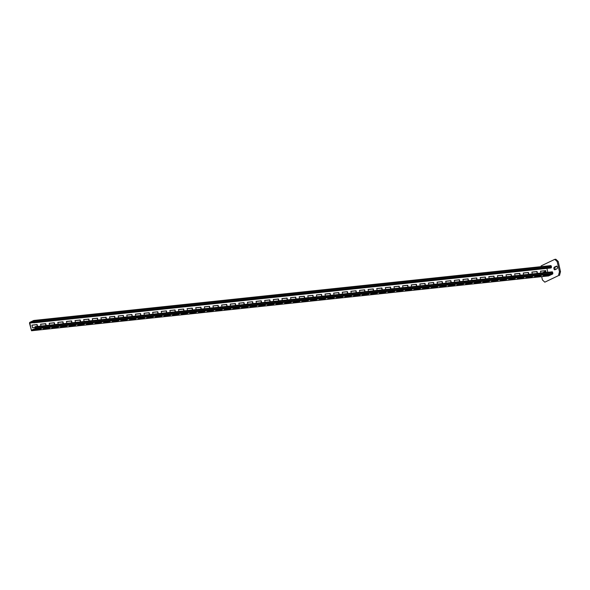 <?xml version="1.0" encoding="UTF-8"?>
<svg xmlns="http://www.w3.org/2000/svg" width="590" height="590" viewBox="0 0 590 590"><rect width="100%" height="100%" fill="white"/><g stroke="black" fill="none" stroke-linecap="round" stroke-linejoin="round"><path stroke-width="0.89" d="M542.476 272.86A1.372 0.789 83.9 0 1 542.682 272.698L544.614 271.776A1.372 0.789 83.9 0 1 544.762 271.732A1.372 0.789 83.9 0 1 545.588 272.536M545.19 271.887L543.715 272.587A1.372 0.789 -96.1 0 0 543.508 272.757M541.679 276.644L542.424 279.925L544.813 282.168L558.45 275.633L559.468 271.761L557.174 261.584L554.777 259.349L541.141 265.884L540.934 266.673M556.318 266.171A1.372 0.789 83.9 0 1 556.466 266.127A1.372 0.789 83.9 0 1 557.38 267.27A1.372 0.789 83.9 0 1 556.916 268.811L554.984 269.741A1.372 0.789 83.9 0 1 554.829 269.785A1.372 0.789 83.9 0 1 553.914 268.634A1.372 0.789 83.9 0 1 554.386 267.093L556.628 266.134M554.777 259.349L555.817 259.239L558.206 261.473L557.174 261.584M544.813 282.168L558.45 275.633M559.468 271.761L560.5 271.651L559.482 275.523M560.5 271.651L558.206 261.473M556.894 266.274L555.419 266.982A1.372 0.789 -96.1 0 0 554.917 268.155A1.372 0.789 -96.1 0 0 555.441 269.519M33.822 320.473L550.913 265.611L551.532 266.997L550.868 267.985L33.711 322.848L34.139 321.963L33.77 320.894L29.795 322.804L31.336 330.186L35.466 328.431L35.334 327.258L34.714 327.325L35.334 327.258M551.326 267.772L33.711 322.848M34.161 322.627L33.748 320.466L29.707 322.398L29.5 323.173L31.513 330.761L35.562 328.837L35.555 327.148L35.149 326.676L34.714 327.325M34.014 321.425L32.767 322.022L34.117 321.875M31.978 325.201L36.897 324.677L37.303 326.447M40.592 324.286L45.519 323.763L45.917 325.533M49.213 323.372L54.14 322.848L54.538 324.618M57.835 322.457L62.761 321.933L63.16 323.704M66.449 321.543L71.375 321.019L71.781 322.796M75.07 320.628L79.997 320.105L80.395 321.882M83.692 319.714L88.618 319.19L89.016 320.967M92.313 318.799L97.239 318.276L97.638 320.053M100.927 317.885L105.853 317.361L106.252 319.138M109.548 316.97L114.475 316.447L114.873 318.224M118.17 316.056L123.096 315.532L123.494 317.309M126.791 315.141L131.71 314.618L132.116 316.395M135.405 314.227L140.332 313.703L140.73 315.48M144.026 313.312L148.953 312.788L149.351 314.566M152.648 312.398L157.574 311.874L157.972 313.651M161.262 311.483L166.188 310.959L166.594 312.737M169.883 310.569L174.81 310.045L175.208 311.822M178.505 309.654L183.431 309.131L183.829 310.908M187.126 308.74L192.052 308.216L192.451 309.993M195.74 307.825L200.666 307.302L201.072 309.079M204.361 306.911L209.288 306.387L209.686 308.164M212.983 305.996L217.909 305.48L218.307 307.25M221.604 305.082L226.531 304.565L226.929 306.335M230.218 304.167L235.144 303.651L235.543 305.421M238.839 303.253L243.766 302.736L244.164 304.506M247.461 302.338L252.387 301.822L252.786 303.592M256.082 301.431L261.001 300.907L261.407 302.677M264.696 300.517L269.623 299.993L270.021 301.763M273.318 299.602L278.244 299.078L278.642 300.848M281.939 298.688L286.865 298.164L287.264 299.934M290.553 297.773L295.479 297.249L295.885 299.019M299.174 296.858L304.101 296.335L304.499 298.105M307.796 295.944L312.722 295.42L313.12 297.19M316.417 295.03L321.344 294.506L321.742 296.276M325.031 294.115L329.957 293.591L330.356 295.361M333.652 293.201L338.579 292.677L338.977 294.447M342.274 292.286L347.2 291.762L347.599 293.532M350.895 291.372L355.814 290.848L356.22 292.618M359.509 290.457L364.436 289.933L364.834 291.703M368.131 289.543L373.057 289.019L373.455 290.789M376.752 288.628L381.678 288.104L382.077 289.874M385.373 287.714L390.292 287.19L390.698 288.96M393.987 286.799L398.914 286.275L399.312 288.053M402.609 285.885L407.535 285.361L407.933 287.138M411.23 284.97L416.156 284.446L416.555 286.224M419.844 284.056L424.771 283.532L425.176 285.309M428.465 283.141L433.392 282.617L433.79 284.395M437.087 282.227L442.013 281.703L442.412 283.48M445.708 281.312L450.635 280.788L451.033 282.566M454.322 280.398L459.249 279.874L459.647 281.651M462.944 279.483L467.87 278.959L468.268 280.737M471.565 278.569L476.491 278.045L476.89 279.822M480.186 277.654L485.105 277.13L485.511 278.908M488.8 276.74L493.727 276.216L494.125 277.993M497.422 275.825L502.348 275.301L502.746 277.079M506.043 274.911L510.97 274.387L511.368 276.164M514.664 273.996L519.584 273.472L519.989 275.25M523.278 273.082L528.205 272.558L528.603 274.335M531.9 272.167L536.826 271.643L537.225 273.421M540.521 271.252L545.448 270.736L545.846 272.506M547.815 272.3L546.937 268.406M35.378 327.465L32.553 327.76L31.956 325.12L37.126 324.566L37.546 326.425M40.99 326.056L40.577 324.205L45.747 323.652L46.168 325.51M49.612 325.142L49.191 323.291L54.369 322.737L54.782 324.596M58.233 324.227L57.813 322.376L62.983 321.823L63.403 323.681M66.854 323.313L66.434 321.462L71.604 320.908L72.024 322.767M75.468 322.398L75.055 320.547L80.225 319.994L80.646 321.852M84.09 321.484L83.669 319.632L88.847 319.079L89.26 320.938M92.711 320.569L92.291 318.718L97.461 318.165L97.881 320.023M101.333 319.655L100.912 317.804L106.082 317.25L106.502 319.109M109.947 318.748L109.534 316.889L114.703 316.336L115.124 318.194M118.568 317.833L118.147 315.975L123.325 315.421L123.738 317.28M127.189 316.919L126.769 315.06L131.939 314.507L132.359 316.365M135.803 316.004L135.39 314.146L140.56 313.6L140.981 315.451M144.425 315.09L144.012 313.231L149.181 312.685L149.595 314.536M153.046 314.175L152.626 312.317L157.796 311.771L158.216 313.622M161.667 313.261L161.247 311.402L166.417 310.856L166.837 312.707M170.281 312.346L169.868 310.488L175.038 309.942L175.459 311.793M178.903 311.431L178.482 309.573L183.66 309.027L184.073 310.878M187.524 310.517L187.104 308.659L192.274 308.113L192.694 309.964M196.145 309.603L195.725 307.744L200.895 307.198L201.315 309.049M204.76 308.688L204.346 306.83L209.516 306.284L209.937 308.135M213.381 307.774L212.96 305.915L218.138 305.369L218.551 307.22M222.002 306.859L221.582 305.001L226.752 304.455L227.172 306.306M230.624 305.945L230.203 304.086L235.373 303.54L235.794 305.391M239.238 305.03L238.825 303.171L243.994 302.626L244.415 304.484M247.859 304.116L247.439 302.257L252.616 301.711L253.029 303.57M256.48 303.201L256.06 301.343L261.23 300.797L261.65 302.655M265.094 302.286L264.681 300.428L269.851 299.882L270.272 301.741M273.716 301.372L273.295 299.514L278.473 298.968L278.886 300.826M282.337 300.457L281.917 298.599L287.087 298.053L287.507 299.912M290.959 299.543L290.538 297.685L295.708 297.139L296.128 298.997M299.572 298.629L299.159 296.77L304.329 296.224L304.75 298.083M308.194 297.714L307.774 295.856L312.951 295.31L313.364 297.168M316.815 296.8L316.395 294.941L321.565 294.395L321.985 296.254M325.437 295.885L325.016 294.026L330.186 293.481L330.606 295.339M334.051 294.971L333.638 293.119L338.808 292.566L339.228 294.425M342.672 294.056L342.252 292.205L347.429 291.652L347.842 293.51M351.293 293.142L350.873 291.29L356.043 290.737L356.463 292.596M359.915 292.227L359.494 290.376L364.664 289.823L365.085 291.681M368.529 291.312L368.116 289.461L373.286 288.908L373.699 290.767M377.15 290.398L376.73 288.547L381.907 287.994L382.32 289.852M385.772 289.483L385.351 287.632L390.521 287.079L390.941 288.938M394.386 288.569L393.973 286.718L399.142 286.165L399.563 288.023M403.007 287.655L402.587 285.803L407.764 285.25L408.177 287.109M411.628 286.74L411.208 284.889L416.378 284.336L416.798 286.194M420.25 285.826L419.829 283.974L424.999 283.421L425.42 285.28M428.864 284.911L428.451 283.06L433.621 282.507L434.041 284.365M437.485 283.997L437.065 282.145L442.242 281.592L442.655 283.451M446.106 283.089L445.686 281.231L450.856 280.678L451.276 282.536M454.728 282.175L454.307 280.316L459.477 279.763L459.898 281.622M463.342 281.26L462.929 279.402L468.099 278.856L468.519 280.707M471.963 280.346L471.543 278.487L476.72 277.942L477.133 279.793M480.584 279.431L480.164 277.573L485.334 277.027L485.754 278.878M489.199 278.517L488.786 276.658L493.955 276.113L494.376 277.964M497.82 277.602L497.407 275.744L502.577 275.198L502.99 277.049M506.441 276.688L506.021 274.829L511.191 274.284L511.611 276.135M515.063 275.773L514.642 273.915L519.812 273.369L520.232 275.22M523.677 274.859L523.264 273L528.433 272.455L528.854 274.306M532.298 273.944L531.878 272.086L537.055 271.54L537.468 273.391M540.919 273.03L540.499 271.171L545.669 270.626L546.089 272.477M35.223 326.683L552.314 271.82L552.727 273.974L548.604 275.899M41.204 328.704L36.034 329.25L34.559 329.957L39.729 329.412L41.204 328.704M49.826 327.789L44.656 328.335L43.181 329.043L48.351 328.497L49.826 327.789M58.447 326.875L53.277 327.421L51.795 328.129L56.972 327.583L58.447 326.875M67.068 325.96L61.891 326.506L60.416 327.214L65.586 326.668L67.068 325.96M75.682 325.046L70.512 325.592L69.037 326.3L74.207 325.754L75.682 325.046M84.304 324.131L79.134 324.677L77.651 325.385L82.829 324.839L84.304 324.131M92.925 323.217L87.755 323.763L86.273 324.471L91.443 323.925L92.925 323.217M101.539 322.302L96.369 322.848L94.894 323.556L100.064 323.01L101.539 322.302M110.16 321.388L104.991 321.941L103.516 322.642L108.685 322.096L110.16 321.388M118.782 320.473L113.612 321.026L112.13 321.727L117.307 321.181L118.782 320.473M127.403 319.559L122.226 320.112L120.751 320.82L125.921 320.267L127.403 319.559M136.017 318.644L130.847 319.197L129.372 319.905L134.542 319.352L136.017 318.644M144.639 317.73L139.469 318.283L137.994 318.991L143.163 318.438L144.639 317.73M153.26 316.815L148.09 317.368L146.608 318.076L151.785 317.523L153.26 316.815M161.881 315.901L156.704 316.454L155.229 317.162L160.399 316.609L161.881 315.901M170.495 314.986L165.325 315.539L163.85 316.247L169.02 315.694L170.495 314.986M179.117 314.072L173.947 314.625L172.472 315.333L177.642 314.78L179.117 314.072M187.738 313.157L182.568 313.71L181.086 314.418L186.263 313.865L187.738 313.157M196.359 312.243L191.182 312.796L189.707 313.504L194.877 312.951L196.359 312.243M204.973 311.328L199.804 311.881L198.329 312.589L203.498 312.036L204.973 311.328M213.595 310.414L208.425 310.967L206.943 311.675L212.12 311.122L213.595 310.414M222.216 309.499L217.046 310.052L215.564 310.76L220.734 310.207L222.216 309.499M230.83 308.585L225.66 309.138L224.185 309.846L229.355 309.293L230.83 308.585M239.452 307.678L234.282 308.223L232.807 308.931L237.977 308.378L239.452 307.678M248.073 306.763L242.903 307.309L241.421 308.017L246.598 307.471L248.073 306.763M256.694 305.849L251.517 306.394L250.042 307.102L255.212 306.557L256.694 305.849M265.308 304.934L260.138 305.48L258.663 306.188L263.833 305.642L265.308 304.934M273.93 304.02L268.76 304.565L267.285 305.273L272.455 304.728L273.93 304.02M282.551 303.105L277.381 303.651L275.899 304.359L281.076 303.813L282.551 303.105M291.172 302.191L285.995 302.736L284.52 303.444L289.69 302.899L291.172 302.191M299.786 301.276L294.617 301.822L293.142 302.53L298.311 301.984L299.786 301.276M308.408 300.362L303.238 300.907L301.763 301.615L306.933 301.07L308.408 300.362M317.029 299.447L311.859 299.993L310.377 300.701L315.547 300.155L317.029 299.447M325.651 298.533L320.473 299.078L318.998 299.786L324.168 299.241L325.651 298.533M334.265 297.618L329.095 298.164L327.62 298.872L332.79 298.326L334.265 297.618M342.886 296.704L337.716 297.249L336.234 297.957L341.411 297.412L342.886 296.704M351.507 295.789L346.33 296.335L344.855 297.043L350.025 296.497L351.507 295.789M360.121 294.875L354.951 295.42L353.476 296.128L358.646 295.583L360.121 294.875M368.743 293.96L363.573 294.506L362.098 295.214L367.268 294.668L368.743 293.96M377.364 293.046L372.194 293.591L370.712 294.299L375.889 293.754L377.364 293.046M385.985 292.131L380.808 292.677L379.333 293.385L384.503 292.839L385.985 292.131M394.599 291.217L389.43 291.762L387.954 292.47L393.124 291.925L394.599 291.217M403.221 290.302L398.051 290.848L396.576 291.556L401.746 291.01L403.221 290.302M411.842 289.388L406.672 289.933L405.19 290.641L410.367 290.096L411.842 289.388M420.464 288.473L415.286 289.019L413.811 289.727L418.981 289.181L420.464 288.473M429.077 287.559L423.908 288.104L422.433 288.812L427.603 288.267L429.077 287.559M437.699 286.644L432.529 287.197L431.054 287.898L436.224 287.352L437.699 286.644M446.32 285.73L441.15 286.283L439.668 286.983L444.838 286.438L446.32 285.73M454.942 284.815L449.764 285.368L448.289 286.076L453.459 285.523L454.942 284.815M463.556 283.901L458.386 284.454L456.911 285.162L462.081 284.609L463.556 283.901M472.177 282.986L467.007 283.539L465.525 284.247L470.702 283.694L472.177 282.986M480.798 282.072L475.621 282.625L474.146 283.333L479.316 282.78L480.798 282.072M489.412 281.157L484.243 281.71L482.768 282.418L487.937 281.865L489.412 281.157M498.034 280.243L492.864 280.796L491.389 281.504L496.559 280.951L498.034 280.243M506.655 279.328L501.485 279.881L500.003 280.589L505.18 280.036L506.655 279.328M515.276 278.414L510.099 278.967L508.624 279.675L513.794 279.122L515.276 278.414M523.891 277.499L518.721 278.052L517.246 278.76L522.416 278.207L523.891 277.499M532.512 276.585L527.342 277.138L525.867 277.846L531.037 277.293L532.512 276.585M541.133 275.67L535.963 276.223L534.481 276.931L539.658 276.378L541.133 275.67M549.755 274.756L544.577 275.309L543.102 276.017L548.272 275.464L549.755 274.756M35.673 329.427L39.995 328.829M44.294 328.512L48.616 327.915M52.916 327.598L57.237 327M61.537 326.683L65.859 326.086M70.151 325.769L74.473 325.171M78.772 324.854L83.094 324.257M87.394 323.94L91.716 323.342M96.008 323.025L100.337 322.428M104.629 322.111L108.951 321.521M113.251 321.196L117.572 320.606M121.872 320.281L126.194 319.692M130.486 319.367L134.808 318.777M139.107 318.453L143.429 317.863M147.729 317.538L152.05 316.948M156.35 316.624L160.672 316.034M164.964 315.709L169.286 315.119M173.585 314.795L177.907 314.205M182.207 313.88L186.529 313.29M190.828 312.966L195.15 312.376M199.442 312.051L203.764 311.461M208.064 311.137L212.385 310.546M216.685 310.222L221.007 309.632M225.299 309.308L229.621 308.718M233.92 308.393L238.242 307.803M242.542 307.479L246.863 306.889M251.163 306.564L255.485 305.974M259.777 305.649L264.099 305.06M268.398 304.735L272.72 304.145M277.02 303.82L281.342 303.231M285.641 302.906L289.963 302.316M294.255 301.992L298.577 301.401M302.877 301.077L307.198 300.487M311.498 300.163L315.82 299.572M320.119 299.255L324.441 298.658M328.733 298.341L333.055 297.744M337.355 297.426L341.676 296.829M345.976 296.512L350.298 295.915M354.59 295.597L358.912 295M363.211 294.683L367.533 294.086M371.833 293.768L376.155 293.171M380.454 292.854L384.776 292.257M389.068 291.939L393.39 291.342M397.69 291.025L402.011 290.428M406.311 290.11L410.633 289.513M414.932 289.196L419.254 288.599M423.546 288.281L427.868 287.684M432.168 287.367L436.489 286.777M440.789 286.452L445.111 285.862M449.41 285.538L453.732 284.948M458.024 284.623L462.346 284.033M466.646 283.709L470.968 283.119M475.267 282.794L479.589 282.204M483.881 281.88L488.203 281.29M492.502 280.965L496.824 280.375M501.124 280.051L505.446 279.461M509.745 279.136L514.067 278.546M518.359 278.222L522.681 277.632M526.981 277.307L531.302 276.717M535.602 276.393L539.924 275.803M544.223 275.478L548.545 274.888M39.729 329.412L39.641 329.006M48.351 328.497L48.255 328.092M56.972 327.583L56.876 327.177M65.586 326.668L65.497 326.263M74.207 325.754L74.119 325.348M82.829 324.839L82.733 324.434M91.443 323.925L91.354 323.519M100.064 323.01L99.976 322.605M108.685 322.096L108.59 321.69M117.307 321.181L117.211 320.776M125.921 320.267L125.832 319.861M134.542 319.352L134.454 318.947M143.163 318.438L143.068 318.032M151.785 317.523L151.689 317.118M160.399 316.609L160.31 316.203M169.02 315.694L168.932 315.289M177.642 314.78L177.546 314.374M186.263 313.865L186.167 313.46M194.877 312.951L194.789 312.545M203.498 312.036L203.41 311.631M212.12 311.122L212.024 310.716M220.734 310.207L220.645 309.802M229.355 309.293L229.267 308.887M237.977 308.378L237.881 307.973M246.598 307.471L246.502 307.058M255.212 306.557L255.123 306.144M263.833 305.642L263.745 305.229M272.455 304.728L272.359 304.315M281.076 303.813L280.98 303.4M289.69 302.899L289.602 302.486M298.311 301.984L298.223 301.571M306.933 301.07L306.837 300.657M315.547 300.155L315.458 299.75M324.168 299.241L324.08 298.835M332.79 298.326L332.701 297.921M341.411 297.412L341.315 297.006M350.025 296.497L349.936 296.092M358.646 295.583L358.558 295.177M367.268 294.668L367.172 294.263M375.889 293.754L375.793 293.348M384.503 292.839L384.415 292.433M393.124 291.925L393.036 291.519M401.746 291.01L401.65 290.605M410.367 290.096L410.271 289.69M418.981 289.181L418.893 288.776M427.603 288.267L427.514 287.861M436.224 287.352L436.128 286.947M444.838 286.438L444.749 286.032M453.459 285.523L453.371 285.118M462.081 284.609L461.985 284.203M470.702 283.694L470.606 283.288M479.316 282.78L479.228 282.374M487.937 281.865L487.849 281.459M496.559 280.951L496.463 280.545M505.18 280.036L505.084 279.631M513.794 279.122L513.706 278.716M522.416 278.207L522.327 277.802M531.037 277.293L530.941 276.887M539.658 276.378L539.562 275.973M548.272 275.464L548.184 275.058M543.715 272.587L542.682 272.698M555.419 266.982L554.386 267.093M551.532 266.997L34.367 321.852M551.326 266.075L34.161 320.938M33.726 322.383L29.795 322.804M33.66 322.642L29.729 323.062M31.941 330.12L31.336 330.186M548.752 275.884L31.587 330.739M552.727 273.974L35.562 328.837M552.926 273.207L35.761 328.062M552.719 272.285L35.555 327.148M550.913 265.611L33.748 320.466M548.678 275.906L31.513 330.761M552.314 271.82L35.149 326.676"/></g></svg>
